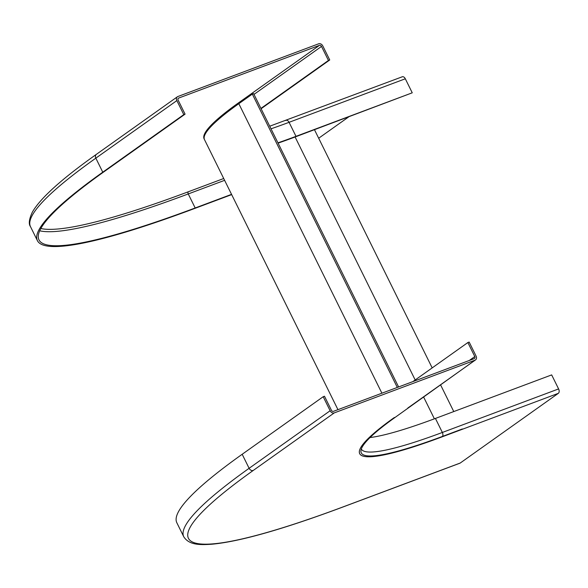 <?xml version="1.0" encoding="UTF-8"?>
<svg xmlns="http://www.w3.org/2000/svg" width="588" height="588" viewBox="0 0 588 588"><rect width="100%" height="100%" fill="white"/><g stroke="black" fill="none" stroke-linecap="round" stroke-linejoin="round"><path stroke-width="0.88" d="M178.215 98.394L178.664 98.071A1.749 1.36 -125.4 0 0 178.414 98.203A1.749 1.36 -125.4 0 0 178.142 100.114L185.073 114.146L183.779 114.631L176.848 100.599A3.506 2.72 54.6 0 1 177.4 96.777L96.388 154.335A3.506 2.72 -125.4 0 0 95.837 158.157L176.848 100.599M261.094 108.736L329.736 59.969L322.805 45.945A3.506 2.72 54.6 0 0 318.681 43.791L177.892 96.513A3.506 2.72 54.6 0 0 177.4 96.777M329.736 59.969L328.442 60.454L321.511 46.423A1.749 1.36 -125.4 0 0 319.453 45.349L238.441 102.907A215.142 27.357 -26.3 0 0 204.33 139.238M178.664 98.071L319.453 45.349M231.547 194.356L195.187 207.976A407.94 51.876 -26.3 0 1 38.977 239.867A407.94 51.876 -26.3 0 1 104.061 171.703L185.073 114.146M231.672 194.613L194.283 208.615A409.696 52.104 153.7 0 1 37.404 240.646L30.473 226.615A409.696 52.104 -26.3 0 1 95.837 158.157L102.768 172.188A409.696 52.104 153.7 0 0 37.404 240.646M102.768 172.188L183.779 114.631M318.681 138.231L348.677 116.916M260.932 108.42L328.442 60.454M401.979 76.947A3.506 2.161 69.5 0 1 402.288 76.778A3.506 2.161 69.5 0 1 405.316 78.785L412.247 92.808L295.999 136.343A211.636 26.916 -26.3 0 1 277.948 142.84M412.247 92.808L295.103 136.982A213.393 27.136 153.7 0 1 278.087 143.119M370.021 437.56A211.636 26.916 153.7 0 0 435.421 418.435L551.669 374.901L558.6 388.925A3.506 2.161 69.5 0 1 558.343 393.328L460.228 463.035A3.506 2.161 69.5 0 1 459.912 463.204A3.506 2.161 69.5 0 1 459.566 463.278M323.194 396.716L330.133 410.747A3.506 2.72 54.6 0 0 334.256 412.894L475.045 360.172A3.506 2.72 54.6 0 0 475.538 359.907A3.506 2.72 54.6 0 0 476.089 356.085L469.158 342.062L467.864 342.547L474.795 356.571A1.749 1.36 -125.4 0 1 474.523 358.482A1.749 1.36 -125.4 0 1 474.273 358.614L333.484 411.335A1.749 1.36 -125.4 0 1 331.419 410.262L324.488 396.231L323.194 396.716L242.183 454.274A409.696 52.104 -26.3 0 0 176.826 522.732L183.757 536.763C189.329 545.517 200.978 544.922 212.025 544.209C239.904 541.592 283.784 529.097 343.664 506.731A3.506 2.161 -110.5 0 0 343.973 506.569L460.228 463.035M467.864 342.547L412.894 381.597M475.045 360.172L395.327 417.245A213.393 27.136 -26.3 0 0 361.282 452.9A213.393 27.136 -26.3 0 0 442.992 436.222L462.366 428.961L442.088 436.862A3.506 2.161 -110.5 0 0 442.352 432.459L435.421 418.435M442.088 436.862A215.142 27.357 -26.3 0 1 394.034 417.73A215.142 27.357 153.7 0 0 359.709 453.679A215.142 27.357 153.7 0 0 442.088 436.862L558.343 393.328M397.304 387.433L252.326 94.095L253.619 93.61L398.598 386.955M252.326 94.095L238.824 103.686A215.142 27.357 -26.3 0 0 204.499 139.635L337.953 409.66M453.767 411.563L440.53 384.78M432.18 367.897L314.477 129.727M223.719 178.517L188.381 191.747A406.19 51.656 153.7 0 1 40.829 228.511M254.001 94.389L321.511 46.423M239.676 103.084A1.749 1.36 54.6 0 0 238.441 102.907M195.187 207.976L188.248 193.944L224.616 180.332M39.697 230.783A407.94 51.876 153.7 0 0 188.248 193.944A1.749 1.08 69.5 0 1 188.381 191.747M295.999 136.343L289.068 122.319L405.316 78.785M271.017 128.809A211.636 26.916 153.7 0 0 289.068 122.319A3.506 2.161 -110.5 0 0 286.04 120.312A3.506 2.161 -110.5 0 0 285.724 120.481M558.6 388.925L442.352 432.459A211.636 26.916 -26.3 0 1 361.311 449.011M334.256 412.894L253.244 470.451A406.19 51.656 153.7 0 0 343.973 506.569M343.319 506.812A3.506 2.161 -110.5 0 0 343.664 506.731L459.912 463.204M330.133 410.747L249.114 468.305A409.696 52.104 153.7 0 0 183.757 536.763M253.244 470.451A3.506 2.72 -125.4 0 1 249.114 468.305L242.183 454.274M474.795 356.571L469.298 360.473M394.519 417.473A3.506 2.72 -125.4 0 1 394.034 417.73M381.906 393.203L238.824 103.686M442.992 436.222L442.786 435.804M434.392 418.818L423.536 396.856M415.187 379.966L295.103 136.982M269.73 126.207L402.288 76.778M30.473 226.615C28.452 223.977 29.077 219.155 32.347 212.15C40.307 198.23 61.659 178.958 96.388 154.335M407.8 408.035L475.538 359.907"/></g></svg>
